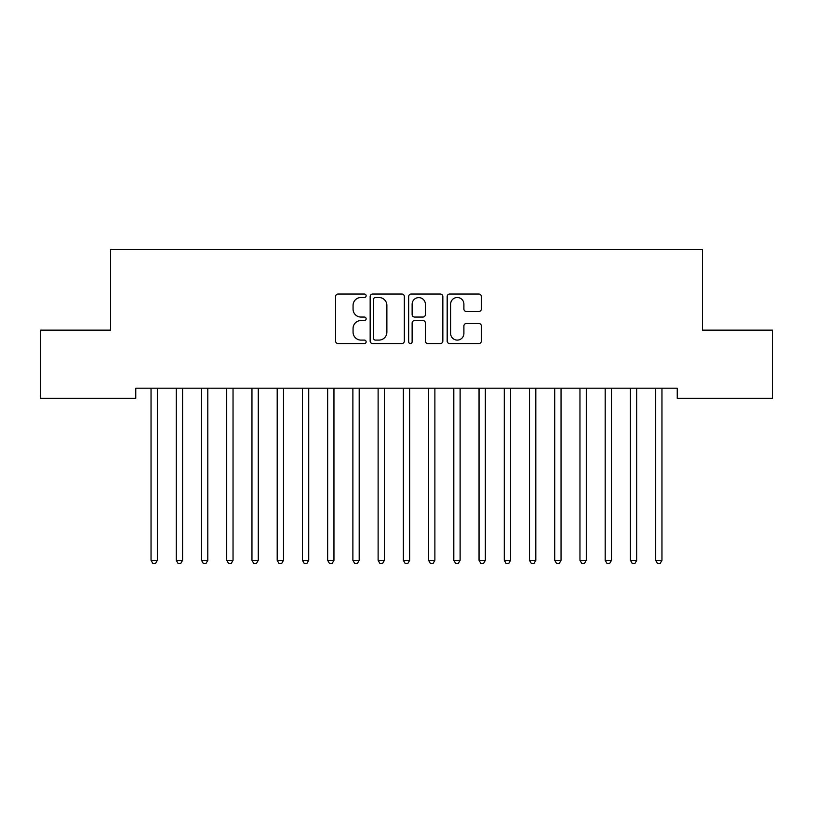 <?xml version="1.0" encoding="UTF-8"?>
<svg xmlns="http://www.w3.org/2000/svg" width="813" height="813" viewBox="0 0 813 813"><rect width="100%" height="100%" fill="white"/><g stroke="black" fill="none" stroke-linecap="round" stroke-linejoin="round"><path stroke-width="1.22" d="M366.135 295.769A1.738 1.738 0 0 0 364.397 294.032L338.086 294.032A2.48 2.48 0 0 0 335.606 296.511L335.606 341.084A2.48 2.48 0 0 0 338.086 343.564L364.397 343.564A1.738 1.738 0 0 0 366.135 341.826A1.738 1.738 0 0 0 364.397 340.098L360.992 340.098A7.927 7.927 0 0 1 353.066 332.171L353.066 328.452A7.927 7.927 0 0 1 360.992 320.535L364.397 320.535A1.738 1.738 0 0 0 366.135 318.798A1.738 1.738 0 0 0 364.397 317.06L360.992 317.06A7.927 7.927 0 0 1 353.066 309.143L353.066 305.424A7.927 7.927 0 0 1 360.992 297.497L364.397 297.497A1.738 1.738 0 0 0 366.135 295.769M478.877 311.491A2.48 2.48 0 0 0 481.357 309.011L481.357 296.511A2.48 2.48 0 0 0 478.877 294.032L449.65 294.032A2.48 2.48 0 0 0 447.18 296.511L447.18 341.084A2.48 2.48 0 0 0 449.65 343.564L478.877 343.564A2.48 2.48 0 0 0 481.357 341.084L481.357 325.983A2.48 2.48 0 0 0 478.877 323.503L466.367 323.503A2.48 2.48 0 0 0 463.898 325.983L463.898 333.472A6.626 6.626 0 0 1 457.272 340.098A6.626 6.626 0 0 1 450.646 333.472L450.646 304.123A6.626 6.626 0 0 1 457.272 297.497A6.626 6.626 0 0 1 463.898 304.123L463.898 309.011A2.48 2.48 0 0 0 466.367 311.491L478.877 311.491M677.229 388.187L135.771 388.187L135.771 398.279L40.65 398.279L40.65 330.149L110.538 330.149L110.538 249.408L702.462 249.408L702.462 330.149L772.35 330.149L772.35 398.279L677.229 398.279L677.229 388.187M404.335 296.511A2.48 2.48 0 0 0 401.856 294.032L372.628 294.032A2.48 2.48 0 0 0 370.159 296.511L370.159 341.084A2.48 2.48 0 0 0 372.628 343.564L401.856 343.564A2.48 2.48 0 0 0 404.335 341.084L404.335 296.511M411.144 294.032L440.372 294.032A2.48 2.48 0 0 1 442.841 296.511L442.841 341.084A2.48 2.48 0 0 1 440.372 343.564L427.862 343.564A2.48 2.48 0 0 1 425.382 341.084L425.382 323.005A2.48 2.48 0 0 0 422.912 320.535L414.61 320.535A2.48 2.48 0 0 0 412.13 323.005L412.13 341.826A1.738 1.738 0 0 1 410.402 343.564A1.738 1.738 0 0 1 408.665 341.826L408.665 296.511A2.48 2.48 0 0 1 411.144 294.032M375.352 297.497A1.738 1.738 0 0 0 373.624 299.235L373.624 338.36A1.738 1.738 0 0 0 375.352 340.098L378.949 340.098A7.927 7.927 0 0 0 386.876 332.171L386.876 305.424A7.927 7.927 0 0 0 378.949 297.497L375.352 297.497M425.382 304.245A6.626 6.626 0 0 0 418.756 297.619A6.626 6.626 0 0 0 412.13 304.245L412.13 314.59A2.48 2.48 0 0 0 414.61 317.06L422.912 317.06A2.48 2.48 0 0 0 425.382 314.59L425.382 304.245M150.7 388.187L150.852 388.553A2.52 2.52 0 0 1 151.035 389.498L151.035 560.309L157.346 560.309L157.346 389.498A2.52 2.52 0 0 1 157.529 388.553L157.671 388.187M157.346 560.309L155.456 563.592L152.925 563.592L151.035 560.309M175.933 388.187L176.086 388.553A2.52 2.52 0 0 1 176.269 389.498L176.269 560.309L182.579 560.309L182.579 389.498A2.52 2.52 0 0 1 182.752 388.553L182.905 388.187M182.579 560.309L180.679 563.592L178.159 563.592L176.269 560.309M201.167 388.187L201.319 388.553A2.52 2.52 0 0 1 201.502 389.498L201.502 560.309L207.803 560.309L207.803 389.498A2.52 2.52 0 0 1 207.986 388.553L208.138 388.187M207.803 560.309L205.913 563.592L203.392 563.592L201.502 560.309M226.4 388.187L226.542 388.553A2.52 2.52 0 0 1 226.725 389.498L226.725 560.309L233.036 560.309L233.036 389.498A2.52 2.52 0 0 1 233.219 388.553L233.372 388.187M233.036 560.309L231.146 563.592L228.626 563.592L226.725 560.309M251.624 388.187L251.776 388.553A2.52 2.52 0 0 1 251.959 389.498L251.959 560.309L258.27 560.309L258.27 389.498A2.52 2.52 0 0 1 258.453 388.553L258.595 388.187M258.27 560.309L256.38 563.592L253.849 563.592L251.959 560.309M276.857 388.187L277.009 388.553A2.52 2.52 0 0 1 277.192 389.498L277.192 560.309L283.503 560.309L283.503 389.498A2.52 2.52 0 0 1 283.686 388.553L283.828 388.187M283.503 560.309L281.603 563.592L279.083 563.592L277.192 560.309M302.09 388.187L302.243 388.553A2.52 2.52 0 0 1 302.426 389.498L302.426 560.309L308.727 560.309L308.727 389.498A2.52 2.52 0 0 1 308.91 388.553L309.062 388.187M308.727 560.309L306.836 563.592L304.316 563.592L302.426 560.309M327.324 388.187L327.466 388.553A2.52 2.52 0 0 1 327.649 389.498L327.649 560.309L333.96 560.309L333.96 389.498A2.52 2.52 0 0 1 334.143 388.553L334.295 388.187M333.96 560.309L332.07 563.592L329.55 563.592L327.649 560.309M352.557 388.187L352.7 388.553A2.52 2.52 0 0 1 352.883 389.498L352.883 560.309L359.194 560.309L359.194 389.498A2.52 2.52 0 0 1 359.376 388.553L359.519 388.187M359.194 560.309L357.303 563.592L354.773 563.592L352.883 560.309M377.781 388.187L377.933 388.553A2.52 2.52 0 0 1 378.116 389.498L378.116 560.309L384.427 560.309L384.427 389.498A2.52 2.52 0 0 1 384.61 388.553L384.752 388.187M384.427 560.309L382.527 563.592L380.006 563.592L378.116 560.309M403.014 388.187L403.167 388.553A2.52 2.52 0 0 1 403.35 389.498L403.35 560.309L409.65 560.309L409.65 389.498A2.52 2.52 0 0 1 409.833 388.553L409.986 388.187M409.65 560.309L407.76 563.592L405.24 563.592L403.35 560.309M428.248 388.187L428.39 388.553A2.52 2.52 0 0 1 428.573 389.498L428.573 560.309L434.884 560.309L434.884 389.498A2.52 2.52 0 0 1 435.067 388.553L435.219 388.187M434.884 560.309L432.994 563.592L430.473 563.592L428.573 560.309M453.481 388.187L453.624 388.553A2.52 2.52 0 0 1 453.806 389.498L453.806 560.309L460.117 560.309L460.117 389.498A2.52 2.52 0 0 1 460.3 388.553L460.443 388.187M460.117 560.309L458.227 563.592L455.697 563.592L453.806 560.309M478.705 388.187L478.857 388.553A2.52 2.52 0 0 1 479.04 389.498L479.04 560.309L485.351 560.309L485.351 389.498A2.52 2.52 0 0 1 485.534 388.553L485.676 388.187M485.351 560.309L483.45 563.592L480.93 563.592L479.04 560.309M503.938 388.187L504.09 388.553A2.52 2.52 0 0 1 504.273 389.498L504.273 560.309L510.574 560.309L510.574 389.498A2.52 2.52 0 0 1 510.757 388.553L510.91 388.187M510.574 560.309L508.684 563.592L506.164 563.592L504.273 560.309M529.172 388.187L529.314 388.553A2.52 2.52 0 0 1 529.497 389.498L529.497 560.309L535.808 560.309L535.808 389.498A2.52 2.52 0 0 1 535.991 388.553L536.143 388.187M535.808 560.309L533.917 563.592L531.397 563.592L529.497 560.309M554.405 388.187L554.547 388.553A2.52 2.52 0 0 1 554.73 389.498L554.73 560.309L561.041 560.309L561.041 389.498A2.52 2.52 0 0 1 561.224 388.553L561.377 388.187M561.041 560.309L559.151 563.592L556.62 563.592L554.73 560.309M579.628 388.187L579.781 388.553A2.52 2.52 0 0 1 579.964 389.498L579.964 560.309L586.275 560.309L586.275 389.498A2.52 2.52 0 0 1 586.458 388.553L586.6 388.187M586.275 560.309L584.374 563.592L581.854 563.592L579.964 560.309M604.862 388.187L605.014 388.553A2.52 2.52 0 0 1 605.197 389.498L605.197 560.309L611.498 560.309L611.498 389.498A2.52 2.52 0 0 1 611.681 388.553L611.833 388.187M611.498 560.309L609.608 563.592L607.087 563.592L605.197 560.309M630.095 388.187L630.248 388.553A2.52 2.52 0 0 1 630.421 389.498L630.421 560.309L636.731 560.309L636.731 389.498A2.52 2.52 0 0 1 636.914 388.553L637.067 388.187M636.731 560.309L634.841 563.592L632.321 563.592L630.421 560.309M655.329 388.187L655.471 388.553A2.52 2.52 0 0 1 655.654 389.498L655.654 560.309L661.965 560.309L661.965 389.498A2.52 2.52 0 0 1 662.148 388.553L662.3 388.187M661.965 560.309L660.075 563.592L657.544 563.592L655.654 560.309"/></g></svg>
